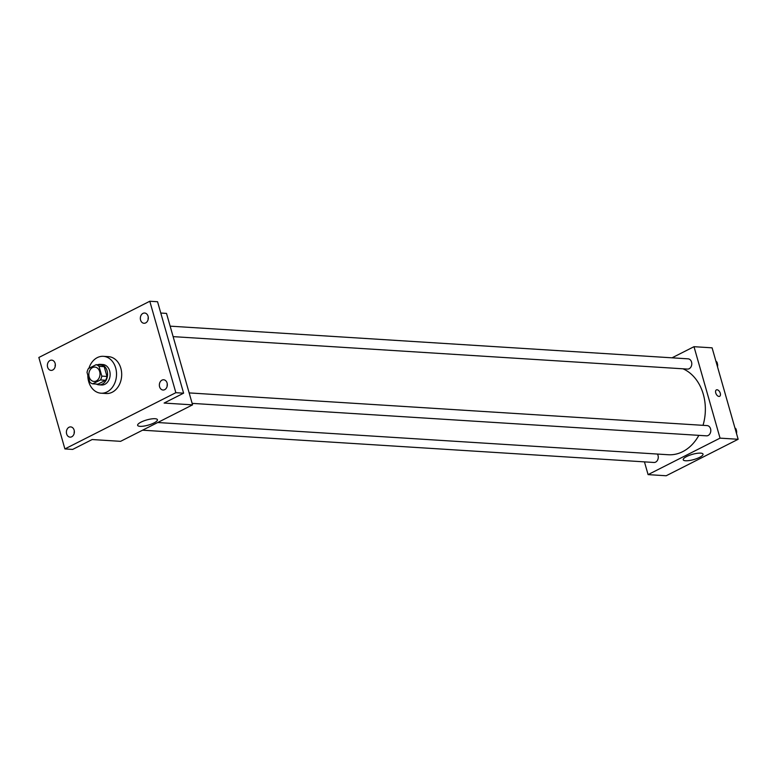 <?xml version="1.0" encoding="UTF-8"?>
<svg xmlns="http://www.w3.org/2000/svg" width="777" height="777" viewBox="0 0 777 777"><rect width="100%" height="100%" fill="white"/><g stroke="black" fill="none" stroke-linecap="round" stroke-linejoin="round"><path stroke-width="1.17" d="M89.17 376.932A7.187 5.575 93.6 0 1 94.872 367.094A7.187 5.575 93.6 0 1 99.98 374.621A7.187 5.575 93.6 0 1 93.968 381.439A7.187 5.575 93.6 0 1 89.17 376.932M92.745 383.838L100.437 379.943A9.751 7.566 93.6 0 0 101.806 376.117L99.029 366.336A9.751 7.566 93.6 0 0 96.095 364.695L88.403 368.599A9.751 7.566 93.6 0 0 87.034 372.416L89.811 382.197A9.751 7.566 93.6 0 0 92.745 383.838L97.921 384.168L105.614 380.264L100.437 379.943M105.614 380.264A9.751 7.566 93.6 0 0 106.983 376.447L104.196 366.666A9.751 7.566 93.6 0 0 101.272 365.025L96.095 364.695M96.29 384.061A10.266 7.964 -86.4 0 0 98.951 384.838A10.266 7.964 -86.4 0 0 107.537 375.097A10.266 7.964 -86.4 0 0 100.243 364.355A10.266 7.964 -86.4 0 0 97.513 364.782M100.243 364.355L102.826 364.51A10.266 7.964 93.6 0 1 110.12 375.262A10.266 7.964 93.6 0 1 101.534 385.003L98.951 384.838M104.196 366.666L99.029 366.336M106.983 376.447L101.806 376.117M88.889 368.356A18.473 14.336 93.6 0 1 103.341 356.322A18.473 14.336 93.6 0 1 116.482 375.66A18.473 14.336 93.6 0 1 101.02 393.201A18.473 14.336 93.6 0 1 88.685 381.594A18.473 14.336 93.6 0 1 87.83 375.213M103.341 356.322L108.518 356.643A18.473 14.336 93.6 0 1 121.649 375.99A18.473 14.336 93.6 0 1 106.187 393.521L101.02 393.201M164.695 389.665A5.128 3.982 93.6 0 1 163.015 390.025A5.128 3.982 93.6 0 1 159.363 384.654A5.128 3.982 93.6 0 1 163.656 379.778A5.128 3.982 93.6 0 1 167.288 384.061A5.128 3.982 93.6 0 1 164.695 389.665M71.737 436.781A5.128 3.982 93.6 0 1 70.056 437.14A5.128 3.982 93.6 0 1 66.404 431.769A5.128 3.982 93.6 0 1 70.707 426.903A5.128 3.982 93.6 0 1 74.33 431.177A5.128 3.982 93.6 0 1 71.737 436.781M52.719 370.027A5.128 3.982 93.6 0 1 51.039 370.386A5.128 3.982 93.6 0 1 47.387 365.015A5.128 3.982 93.6 0 1 51.69 360.139A5.128 3.982 93.6 0 1 55.313 364.423A5.128 3.982 93.6 0 1 52.719 370.027M145.678 322.911A5.128 3.982 93.6 0 1 143.998 323.271A5.128 3.982 93.6 0 1 140.346 317.89A5.128 3.982 93.6 0 1 144.648 313.024A5.128 3.982 93.6 0 1 148.271 317.298A5.128 3.982 93.6 0 1 145.678 322.911M149.796 301.243L38.85 357.478L64.899 448.931L175.855 392.686L149.796 301.243L157.556 301.729L183.605 393.181L175.855 392.686M64.899 448.931L72.659 449.417L92.152 439.539L120.59 441.336L192.56 404.856L166.511 313.403L160.781 313.044M55.313 364.394A5.128 3.982 -86.4 0 0 55.167 366.618M74.33 431.157A5.128 3.982 -86.4 0 0 74.184 433.381M192.56 404.856L164.112 403.059L183.605 393.181M140.006 426.33A10.295 2.7 -15.9 0 1 137.626 425.34A10.295 2.7 -15.9 0 1 146.785 419.93A10.295 2.7 -15.9 0 1 157.43 419.697A10.295 2.7 -15.9 0 1 151.33 424.106A10.295 2.7 -15.9 0 1 140.006 426.33M167.288 384.042A5.128 3.982 -86.4 0 0 167.142 386.256M148.271 317.278A5.128 3.982 -86.4 0 0 148.125 319.502M682.983 368.793A44.172 34.266 93.6 0 1 703.02 425.34M698.844 435.353A44.172 34.266 93.6 0 1 668.259 454.739L157.692 422.523M142.56 430.196L653.962 462.47A5.128 3.982 -86.4 0 0 658.032 455.448A5.128 3.982 -86.4 0 0 657.42 454.059M170.144 326.155L688.121 358.838A5.128 3.982 93.6 0 1 691.773 364.209A5.128 3.982 93.6 0 1 687.48 369.085L173.125 336.626M189.161 392.909L707.138 425.592A5.128 3.982 93.6 0 1 710.79 430.973A5.128 3.982 93.6 0 1 706.497 435.839L192.142 403.38M644.454 461.868L648.086 474.621L720.046 438.141L693.997 346.688L672.037 357.818M648.086 474.621L666.18 475.757L738.15 439.277L712.101 347.834L693.997 346.688M738.15 439.277L720.046 438.141M685.596 460.761A10.295 2.7 -15.9 0 1 683.216 459.77A10.295 2.7 -15.9 0 1 692.375 454.351A10.295 2.7 -15.9 0 1 703.02 454.127A10.295 2.7 -15.9 0 1 696.92 458.537A10.295 2.7 -15.9 0 1 685.596 460.761M715.753 392.968A3.594 2.059 -116.9 0 1 716.384 389.899A3.594 2.059 -116.9 0 1 719.852 392.171A3.594 2.059 -116.9 0 1 719.638 396.309A3.594 2.059 -116.9 0 1 715.753 392.968M716.384 389.908A3.594 2.059 -116.9 0 1 719.852 392.181A3.594 2.059 -116.9 0 1 719.638 396.309M735.858 431.235L736.149 429.118L734.877 427.787M736.149 429.118L735.236 429.059M736.091 429.555A5.128 3.982 93.6 0 1 736.518 433.556M716.841 364.471L717.132 362.354L715.86 361.033M717.132 362.354L716.219 362.296M717.074 362.801A5.128 3.982 93.6 0 1 717.501 366.793"/></g></svg>
